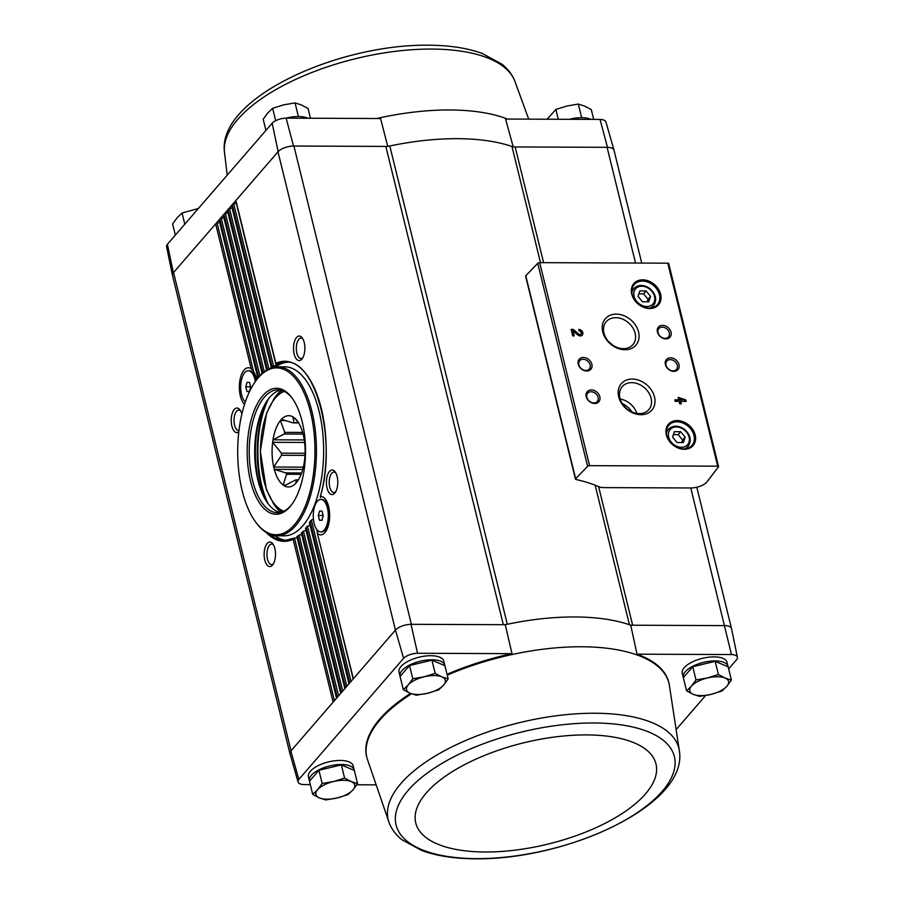 <?xml version="1.0" encoding="UTF-8"?>
<svg xmlns="http://www.w3.org/2000/svg" width="904" height="904" viewBox="0 0 904 904"><rect width="100%" height="100%" fill="white"/><g stroke="black" fill="none" stroke-linecap="round" stroke-linejoin="round"><path stroke-width="1.36" d="M690.78 487.968L603.793 487.606A12.294 5.175 -13.8 0 1 598.945 486.77A175.15 73.744 -13.8 0 0 575.938 479.493A1.537 0.644 -13.8 0 1 575.475 479.165A1.537 0.644 -13.8 0 1 575.645 478.758L587.611 466.34A1.537 0.644 -13.8 0 1 589.566 465.65L717.697 466.181A1.537 0.644 -13.8 0 1 718.556 466.543A1.537 0.644 -13.8 0 1 718.465 466.871L706.951 481.888A12.294 5.175 -13.8 0 1 690.78 487.968L731.472 654.564L637.015 654.168A155.59 65.506 -13.8 0 1 669.05 683.481L669.22 684.328A155.556 65.495 166.2 0 0 635.749 654.507A155.556 65.495 166.2 0 0 447.243 675.152M731.472 654.564A11.176 4.701 -13.8 0 1 737.404 657.253A11.176 4.701 -13.8 0 1 736.602 659.694L728.647 668.881M705.617 695.504L676.791 728.839M683.322 677.604A23.041 9.707 -13.8 0 1 683.254 677.333L682.249 673.277A23.041 9.707 -13.8 0 1 691.549 662.316A23.041 9.707 -13.8 0 1 714.07 656.869A23.041 9.707 -13.8 0 1 727.019 662.282L728.014 666.338A23.041 9.707 -13.8 0 1 728.104 666.836M387.759 146.414L380.561 118.526L286.105 118.141A11.176 4.701 -13.8 0 0 272.172 123.193L167.398 244.306A11.176 4.701 -13.8 0 0 166.596 246.747L172.483 275.426A12.294 5.175 166.2 0 1 173.376 272.737L278.161 151.601A12.294 5.175 -13.8 0 1 293.529 146.03L385.838 146.414A9.221 3.876 -13.8 0 0 389.816 145.985L507.302 624.269A156.72 65.981 166.2 0 0 505.246 624.698L411.004 624.314L417.546 653.264L512.003 653.66L505.246 624.698M724.59 625.602L630.732 625.218A156.72 65.981 166.2 0 0 629.444 624.766A156.72 65.981 -13.8 0 0 507.302 624.269A9.221 3.876 -13.8 0 1 503.325 624.698L385.838 146.414M598.606 486.623L632.653 625.229A9.221 3.876 -13.8 0 1 629.444 624.766L595.16 485.199M630.732 625.218L637.015 654.168M375.296 784.864L356.82 784.785M310.309 784.593L303.97 784.57A11.176 4.701 -13.8 0 1 298.071 782.016A11.176 4.701 -13.8 0 1 298.84 779.44L290.851 751.021A12.294 5.175 166.2 0 0 290.003 753.879L298.071 782.016M513.257 146.934L505.573 119.045L600.03 119.43L607.488 147.318L515.178 146.945A9.221 3.876 -13.8 0 1 511.969 146.482L540.502 262.646M293.529 146.03L286.105 118.141A23.041 9.707 166.2 0 1 307.801 118.232M579.645 117.723L582.549 117.701M296.399 116.559L299.303 116.537M411.535 693.797A155.556 65.495 166.2 0 0 367.137 758.524L366.9 757.699A155.59 65.506 -13.8 0 1 410.574 693.424M447.028 674.305A155.59 65.506 -13.8 0 1 512.003 653.66M411.388 624.314L293.913 146.03A12.294 5.175 -13.8 0 0 277.98 151.804L395.455 630.088L403.602 658.315A11.176 4.701 -13.8 0 1 417.546 653.264M403.602 658.315L298.84 779.44M400.088 676.441A23.041 9.707 -13.8 0 1 400.009 676.169L399.014 672.113A23.041 9.707 -13.8 0 1 408.314 661.14A23.041 9.707 -13.8 0 1 430.824 655.705A23.041 9.707 -13.8 0 1 443.774 661.118L444.768 665.174A23.041 9.707 -13.8 0 1 444.858 665.672M309.496 781.169A23.041 9.707 -13.8 0 1 309.417 780.898L308.422 776.841A23.041 9.707 -13.8 0 1 317.722 765.869A23.041 9.707 -13.8 0 1 340.243 760.433A23.041 9.707 -13.8 0 1 353.181 765.846L354.187 769.903A23.041 9.707 -13.8 0 1 354.278 770.4M290.851 751.021L395.455 630.088M724.963 625.602A12.294 5.175 -13.8 0 1 731.517 628.574L737.404 657.253M395.636 629.885A12.294 5.175 -13.8 0 1 411.004 624.314M301.846 359.148A12.294 5.695 -89.8 0 0 302.117 358.82A12.294 5.695 -89.8 0 0 302.207 337.859A12.294 5.695 -89.8 0 0 293.506 347.961A12.294 5.695 -89.8 0 0 301.846 359.148M334.762 493.132A12.294 5.695 -89.8 0 0 335.034 492.793A12.294 5.695 -89.8 0 0 335.113 471.831A12.294 5.695 -89.8 0 0 326.412 481.945A12.294 5.695 -89.8 0 0 334.762 493.132M317.112 531.247L317.756 533.767A19.21 8.893 -89.8 0 0 324.931 532.58A19.21 8.893 -89.8 0 0 325.35 532.049A19.21 8.893 -89.8 0 0 325.485 499.302A19.21 8.893 -89.8 0 0 320.423 496.477A90.038 41.697 -89.8 0 0 318.366 398.257A90.038 41.697 -89.8 0 0 275.889 363.351L276.172 364.561L277.777 364.945L273.562 366.075L271.822 365.736A90.038 41.697 -89.8 0 0 271.256 366.154L271.98 367.645M272.477 565.124A12.294 5.695 -89.8 0 0 272.748 564.785A12.294 5.695 -89.8 0 0 272.838 543.835A12.294 5.695 -89.8 0 0 264.137 553.937A12.294 5.695 -89.8 0 0 272.477 565.124M241.865 414.168A12.294 5.695 -89.8 0 0 239.933 409.851A12.294 5.695 -89.8 0 0 231.254 419.083A12.294 5.695 -89.8 0 0 238.825 431.863M257.267 378.991L253.549 371.397L251.255 368.855A19.21 8.893 -89.8 0 0 240.012 379.793A19.21 8.893 -89.8 0 0 244.521 404.461M600.03 119.43A11.176 4.701 -13.8 0 1 605.929 121.983L613.997 150.12A12.294 5.175 -13.8 0 1 614.053 150.38M289.947 753.62L172.506 275.505A12.294 5.175 -13.8 0 1 173.557 272.533L291.031 750.817M607.488 147.318A12.294 5.175 -13.8 0 1 613.997 150.12M635.535 263.041L607.104 147.318A12.294 5.175 -13.8 0 1 614.008 150.211L641.738 263.064M173.376 272.737L167.398 244.306M272.172 123.193L278.161 151.601M249.549 382.437L250.702 387.127L249.391 391.647L246.928 391.488L245.775 386.799L247.086 382.279L249.549 382.437M255.346 381.567A16.238 7.526 -89.8 0 0 248.306 370.719A16.238 7.526 -89.8 0 0 240.871 383.804A16.238 7.526 -89.8 0 0 245.334 401.986M322.084 511.133L323.236 515.822L321.926 520.342L319.462 520.184L318.31 515.495L319.62 510.975L322.084 511.133M324.287 529.97A16.238 7.526 -89.8 0 0 328.084 511.709A16.238 7.526 -89.8 0 0 320.841 499.415A16.238 7.526 -89.8 0 0 313.259 515.63A16.238 7.526 -89.8 0 0 320.705 531.902A16.238 7.526 -89.8 0 0 324.287 529.97M313.439 519.325L311.371 520.037L351.023 681.458M310.095 525.36L307.529 526.094L346.865 686.26M306.027 530.524L303.428 531.111L342.718 691.063M301.71 534.659L299.088 535.111L338.571 695.865M297.145 537.744L294.478 538.061L334.412 700.656M251.255 368.855L215.649 223.864A1.842 0.78 -13.8 0 1 217.118 223.118L219.706 222.497M266.205 532.479A90.038 41.697 -89.8 0 0 293.122 539.27L294.478 538.061L284.952 540.422A89.112 41.268 -89.8 0 0 293.653 538.468M317.259 532.851L353.362 678.757M219.446 220.429A1.842 0.78 -13.8 0 1 219.118 220.113A1.842 0.78 -13.8 0 1 219.276 219.672L258.137 377.883M336.751 697.956L297.19 536.886A90.038 41.697 -89.8 0 0 297.766 536.467L299.088 535.111L296.885 536.547M258.657 377.262L219.796 219.073A1.842 0.78 -13.8 0 1 221.265 218.316L223.864 217.694M223.593 215.627A1.842 0.78 -13.8 0 1 223.277 215.321A1.842 0.78 -13.8 0 1 223.435 214.869L262.363 373.397M301.552 532.998L301.608 533.157A90.038 41.697 -89.8 0 0 302.151 532.625L303.428 531.111L301.303 532.964L340.706 693.391M262.917 372.911L223.955 214.271A1.842 0.78 -13.8 0 1 225.424 213.513L228.011 212.892M227.751 210.824A1.842 0.78 -13.8 0 1 227.424 210.519A1.842 0.78 -13.8 0 1 227.582 210.067L266.861 369.996M345.057 688.351L305.778 528.422A90.038 41.697 -89.8 0 0 306.286 527.755L307.529 526.094L305.495 528.332L344.853 688.588M266.872 369.985A90.038 41.697 -89.8 0 1 267.403 369.465L228.102 209.468A1.842 0.78 -13.8 0 1 229.571 208.711L232.158 208.089M231.899 206.033A1.842 0.78 -13.8 0 1 231.582 205.716A1.842 0.78 -13.8 0 1 231.74 205.264L271.562 367.51A89.112 41.268 -89.8 0 1 273.562 366.075L233.729 203.92L236.317 203.298M349.215 683.548L309.699 522.67A90.038 41.697 -89.8 0 0 310.174 521.879L311.371 520.037M271.822 365.736L232.26 204.666A1.842 0.78 -13.8 0 1 233.729 203.92M236.046 201.23A1.842 0.78 -13.8 0 1 235.729 200.914A1.842 0.78 -13.8 0 1 235.887 200.473L276.172 364.561A89.112 41.268 -89.8 0 1 285.687 362.199C315.36 358.832 337.384 440.96 320.242 496.646M575.475 479.165L525.608 276.161A1.537 0.644 -13.8 0 1 525.778 275.754L537.744 263.335A1.537 0.644 -13.8 0 1 539.699 262.646L667.83 263.177A1.537 0.644 -13.8 0 1 668.7 263.539L718.556 466.543M678.169 397.364L678.78 399.851L674.859 399.839L675.231 401.353L679.153 401.365L679.774 403.862L681.288 403.862L680.678 401.376L686.125 401.399L685.752 399.884L678.169 397.364M578.752 329.418L579.114 330.932A1.966 1.537 40.9 0 1 581.035 333.949A1.966 1.537 40.9 0 1 578.571 333.858L573.226 329.395L571.125 329.384L572.718 335.881L574.243 335.892L573.034 330.988L577.724 334.898A3.684 2.881 40.9 0 0 582.334 335.079A3.684 2.881 40.9 0 0 582.3 331.508A3.684 2.881 40.9 0 0 578.752 329.418M684.283 449.277A16.283 12.701 40.9 0 0 691.504 427.807A16.283 12.701 40.9 0 0 666.497 427.705A16.283 12.701 40.9 0 0 684.283 449.277M649.716 308.524A16.283 12.701 40.9 0 0 656.925 287.054A16.283 12.701 40.9 0 0 631.93 286.952A16.283 12.701 40.9 0 0 649.716 308.524M665.875 338.876A7.684 5.989 40.9 0 0 669.276 328.751A7.684 5.989 40.9 0 0 657.49 328.706A7.684 5.989 40.9 0 0 665.875 338.876M673.853 371.363A7.684 5.989 40.9 0 0 677.254 361.238A7.684 5.989 40.9 0 0 665.468 361.182A7.684 5.989 40.9 0 0 673.853 371.363M625.014 349.735A20.216 15.763 40.9 0 0 633.964 323.09A20.216 15.763 40.9 0 0 602.934 322.965A20.216 15.763 40.9 0 0 625.014 349.735M640.97 414.699A20.216 15.763 40.9 0 0 649.919 388.053A20.216 15.763 40.9 0 0 618.89 387.929A20.216 15.763 40.9 0 0 640.97 414.699M586.707 371.002A7.684 5.989 40.9 0 0 590.109 360.877A7.684 5.989 40.9 0 0 578.311 360.82A7.684 5.989 40.9 0 0 586.707 371.002M594.685 403.478A7.684 5.989 40.9 0 0 598.086 393.353A7.684 5.989 40.9 0 0 586.289 393.308A7.684 5.989 40.9 0 0 594.685 403.478M593.849 402.935A6.351 4.949 40.9 0 0 597.273 401.5A6.351 4.949 40.9 0 0 595.713 393.602A6.351 4.949 40.9 0 0 587.668 393.183A6.351 4.949 40.9 0 0 587.713 399.342A6.351 4.949 40.9 0 0 593.849 402.935M585.871 370.459A6.351 4.949 40.9 0 0 589.295 369.013A6.351 4.949 40.9 0 0 587.736 361.114A6.351 4.949 40.9 0 0 579.69 360.707A6.351 4.949 40.9 0 0 579.735 366.854A6.351 4.949 40.9 0 0 585.871 370.459M632.122 412.043A19.662 15.334 40.9 0 0 622.246 403.5M636.811 413.422A17.583 13.718 40.9 0 0 620.212 399.059M639.32 413.625A17.583 13.718 40.9 0 0 648.812 409.648A17.583 13.718 40.9 0 0 644.484 387.771A17.583 13.718 40.9 0 0 622.223 386.629A17.583 13.718 40.9 0 0 622.347 403.67A17.583 13.718 40.9 0 0 639.32 413.625M623.364 348.661A17.583 13.718 40.9 0 0 632.856 344.684A17.583 13.718 40.9 0 0 628.529 322.807A17.583 13.718 40.9 0 0 606.256 321.677A17.583 13.718 40.9 0 0 606.392 338.706A17.583 13.718 40.9 0 0 623.364 348.661M612.37 344.944A17.583 13.718 40.9 0 0 608.957 341.983M673.017 370.821A6.351 4.949 40.9 0 0 676.452 369.374A6.351 4.949 40.9 0 0 674.892 361.476A6.351 4.949 40.9 0 0 666.847 361.069A6.351 4.949 40.9 0 0 666.892 367.216A6.351 4.949 40.9 0 0 673.017 370.821M665.039 338.333A6.351 4.949 40.9 0 0 668.474 336.898A6.351 4.949 40.9 0 0 666.915 328.999A6.351 4.949 40.9 0 0 658.869 328.581A6.351 4.949 40.9 0 0 658.914 334.74A6.351 4.949 40.9 0 0 665.039 338.333M646.123 290.964L639.829 290.941L638.009 296.331L642.484 301.767L648.778 301.789L650.597 296.388L646.123 290.964L643.603 293.868L638.846 293.856M649.14 308.151A15.368 11.978 40.9 0 0 657.434 304.671A15.368 11.978 40.9 0 0 653.649 285.551A15.368 11.978 40.9 0 0 634.19 284.568A15.368 11.978 40.9 0 0 634.314 299.45A15.368 11.978 40.9 0 0 649.14 308.151M680.689 431.716L674.395 431.683L672.587 437.084L677.062 442.519L683.345 442.542L685.164 437.14L680.689 431.716L678.169 434.621L673.423 434.598M683.706 448.904A15.368 11.978 40.9 0 0 692.001 445.423A15.368 11.978 40.9 0 0 688.226 426.304A15.368 11.978 40.9 0 0 668.768 425.321A15.368 11.978 40.9 0 0 668.881 440.191A15.368 11.978 40.9 0 0 683.706 448.904M582.131 335.282A3.684 2.881 40.9 0 0 581.973 332.017A3.684 2.881 40.9 0 0 578.865 329.892M573.226 329.395L572.853 329.836L578.198 334.288A1.966 1.537 40.9 0 0 580.82 334.152M572.853 329.836L571.226 329.824M573.757 335.881L573.034 330.988M685.639 401.399L685.379 400.314L678.282 397.805M674.972 400.28L678.78 399.851M680.814 403.862L680.678 401.376M682.441 399.873L680.068 398.89L680.305 399.862L682.441 399.873L680.305 399.862M679.932 400.291L680.068 398.89M681.808 442.531L682.644 440.045L685.164 437.14M682.644 440.045L678.169 434.621M647.241 301.778L648.078 299.303L650.597 296.388M648.078 299.303L643.603 293.868M389.816 145.985A156.72 65.981 -13.8 0 1 511.969 146.482M335.779 472.871A10.215 4.735 -89.8 0 0 333.983 472.091A10.215 4.735 -89.8 0 0 329.214 482.284A10.215 4.735 -89.8 0 0 333.904 492.522A10.215 4.735 -89.8 0 0 335.7 491.753M240.6 410.891A10.215 4.735 -89.8 0 0 238.803 410.111A10.215 4.735 -89.8 0 0 234.023 420.303A10.215 4.735 -89.8 0 0 238.712 430.541A10.215 4.735 -89.8 0 0 238.984 430.53M273.505 544.875A10.215 4.735 -89.8 0 0 271.708 544.095A10.215 4.735 -89.8 0 0 266.94 554.288A10.215 4.735 -89.8 0 0 271.618 564.514A10.215 4.735 -89.8 0 0 273.426 563.757M302.874 338.898A10.215 4.735 -89.8 0 0 301.077 338.119A10.215 4.735 -89.8 0 0 296.309 348.311A10.215 4.735 -89.8 0 0 300.987 358.549A10.215 4.735 -89.8 0 0 302.795 357.781M320.445 497.562L320.423 496.477L320.445 497.562M320.705 531.902L321.564 531.902A16.238 7.526 -89.8 0 0 325.146 529.97A16.238 7.526 -89.8 0 0 325.508 529.529A16.238 7.526 -89.8 0 0 325.621 501.833A16.238 7.526 -89.8 0 0 321.7 499.426L320.841 499.415M256.035 380.607A16.238 7.526 -89.8 0 0 253.086 373.137A16.238 7.526 -89.8 0 0 249.165 370.73L248.306 370.719M321.971 520.195L319.462 520.184M323.157 515.517L318.31 515.495M249.436 391.5L246.928 391.488M250.623 386.822L245.775 386.799M178.608 231.356A23.041 9.707 166.2 0 0 177.365 232.803M591.046 119.396A23.041 9.707 166.2 0 0 569.351 119.305M269.2 126.628A23.041 9.707 166.2 0 0 267.946 128.074M265.934 130.391L263.188 119.204L267.731 113.011L272.635 108.288L275.686 120.707M298.297 116.107L295.054 102.898L283.664 104.864L272.635 108.288M310.445 118.243L308.038 108.423L301.371 104.932L295.054 102.898M558.288 119.26L555.87 109.452L547.417 118.865M581.543 117.271L578.3 104.062L566.91 106.028L555.87 109.452M593.691 119.407L591.284 109.599L584.606 106.096L578.3 104.062M175.353 235.119L172.596 223.932L177.139 217.74L182.043 213.016L184.789 224.203M198.383 208.496L182.043 213.016M312.716 794.401L309.473 781.192L318.92 770.276L341.339 764.897L354.323 770.423L357.566 783.632L351.26 781.598L344.593 778.107L333.553 781.531L322.163 783.486L317.62 789.678L312.716 794.401L319.394 797.904L325.7 799.938L337.09 797.972L348.13 794.548L353.023 789.825L357.566 783.632M309.417 780.898A23.041 9.707 -13.8 0 1 318.716 769.937A23.041 9.707 -13.8 0 1 341.237 764.49A23.041 9.707 -13.8 0 1 354.187 769.903M403.308 689.673L400.065 676.463L409.512 665.547L431.931 660.169L444.915 665.694L448.158 678.904L441.853 676.87L435.174 673.378L424.145 676.802L412.755 678.757L408.212 684.949L403.308 689.673L409.975 693.176L416.292 695.21L427.682 693.244L438.711 689.82L443.615 685.096L448.158 678.904M400.009 676.169A23.041 9.707 -13.8 0 1 409.309 665.208A23.041 9.707 -13.8 0 1 431.829 659.762A23.041 9.707 -13.8 0 1 444.768 665.174M686.554 690.848L683.311 677.638L692.746 666.711L715.177 661.332L728.161 666.858L731.404 680.068L725.087 678.034L718.42 674.542L707.391 677.966L696.001 679.921L691.458 686.113L686.554 690.848L693.221 694.34L699.538 696.374L710.928 694.408L721.957 690.984L726.861 686.26L731.404 680.068M683.254 677.333A23.041 9.707 -13.8 0 1 692.554 666.372A23.041 9.707 -13.8 0 1 715.064 660.937A23.041 9.707 -13.8 0 1 728.014 666.338M692.746 666.711L696.001 679.921M715.177 661.332L718.42 674.542M691.458 686.113A19.978 8.407 -13.8 0 1 707.391 677.966A19.978 8.407 -13.8 0 1 725.087 678.034A19.978 8.407 -13.8 0 1 726.861 686.26A19.978 8.407 -13.8 0 1 710.928 694.408A19.978 8.407 -13.8 0 1 693.221 694.34A19.978 8.407 -13.8 0 1 691.458 686.113M409.512 665.547L412.755 678.757M431.931 660.169L435.174 673.378M408.212 684.949A19.978 8.407 -13.8 0 1 424.145 676.802A19.978 8.407 -13.8 0 1 441.853 676.87A19.978 8.407 -13.8 0 1 443.615 685.096A19.978 8.407 -13.8 0 1 427.682 693.244A19.978 8.407 -13.8 0 1 409.975 693.176A19.978 8.407 -13.8 0 1 408.212 684.949M341.339 764.897L344.593 778.107M318.92 770.276L322.163 783.486M317.62 789.678A19.978 8.407 -13.8 0 1 333.553 781.531A19.978 8.407 -13.8 0 1 351.26 781.598A19.978 8.407 -13.8 0 1 353.023 789.825A19.978 8.407 -13.8 0 1 337.09 797.972A19.978 8.407 -13.8 0 1 319.394 797.904A19.978 8.407 -13.8 0 1 317.62 789.678M302.897 433.31A35.64 16.509 -89.8 0 0 297.337 420.97A35.64 16.509 -89.8 0 0 294.037 417.603A35.64 16.509 90.2 0 0 292.873 416.834A35.64 16.509 -89.8 0 0 281.426 419.332A35.64 16.509 90.2 0 0 280.342 420.575A35.64 16.509 -89.8 0 0 273.008 439.807A35.64 16.509 90.2 0 0 272.646 442.327A35.64 16.509 -89.8 0 0 273.72 467.029A35.64 16.509 90.2 0 0 274.296 469.345A35.64 16.509 -89.8 0 0 283.144 485.052A35.64 16.509 90.2 0 0 284.308 485.821A35.64 16.509 -89.8 0 0 295.755 483.324A35.64 16.509 90.2 0 0 296.84 482.081A35.64 16.509 -89.8 0 0 297.088 481.753A35.64 16.509 -89.8 0 0 304.173 462.848A35.64 16.509 90.2 0 0 304.535 460.328A35.64 16.509 -89.8 0 0 303.462 435.626A35.64 16.509 90.2 0 0 302.897 433.31M302.738 469.47L274.296 469.345L285.856 472.916A28.736 13.3 -89.8 0 0 286.613 474.261L283.144 485.052L285.901 485.064M301.631 472.984L285.856 472.916M304.976 455.39L281.528 455.288L273.72 467.029L303.326 467.153M305.066 453.266L281.438 453.175A28.736 13.3 -89.8 0 0 281.528 455.288M304.603 442.451L272.646 442.327L281.438 453.175M303.1 434.089L284.172 434.01L273.008 439.807L304.264 439.932M302.648 432.44L284.794 432.361A28.736 13.3 -89.8 0 0 284.172 434.01M285.867 420.597L280.342 420.575L284.794 432.361M298.648 422.914L292.986 422.891L281.426 419.332M298.512 422.699L293.969 422.676A28.736 13.3 -89.8 0 0 292.986 422.891M292.873 416.834L293.969 422.676M298.489 422.643L294.037 417.603M298.422 479.821L296.444 479.809L295.755 483.324M284.308 485.821L295.472 480.024A28.736 13.3 -89.8 0 0 296.444 479.809M301.134 474.317L286.613 474.261M258.284 377.793A83.417 38.635 90.2 0 1 314.942 453.718A83.417 38.635 90.2 0 1 255.855 522.32A83.417 38.635 90.2 0 1 256.442 380.064A83.417 38.635 90.2 0 1 258.284 377.793M262.702 395.794A62.997 29.177 90.2 0 1 291.8 397.624A62.997 29.177 90.2 0 1 291.359 505.053A62.997 29.177 90.2 0 1 250.928 482.6A62.997 29.177 90.2 0 1 262.702 395.794M256.442 380.064L257.154 379.149A84.501 39.132 90.2 0 1 259.019 376.844A84.501 39.132 90.2 0 1 277.641 366.775A84.501 39.132 90.2 0 1 316.434 451.446A84.501 39.132 90.2 0 1 276.952 535.778A84.501 39.132 90.2 0 1 256.555 523.246L255.855 522.32M277.641 366.775L284.85 366.809A84.501 39.132 90.2 0 1 323.643 451.469A84.501 39.132 90.2 0 1 284.161 535.812L276.952 535.778M275.697 366.877A89.112 41.268 90.2 0 1 287.302 362.278M286.579 540.366A89.112 41.268 90.2 0 1 274.997 535.665M268.07 503.596A72.207 33.437 90.2 0 1 268.499 398.89M291.856 504.387A61.461 28.465 90.2 0 1 277.449 512.737A61.461 28.465 90.2 0 1 250.046 466.227A61.461 28.465 90.2 0 1 264.397 397.15A61.461 28.465 90.2 0 1 277.946 389.827A61.461 28.465 90.2 0 1 292.286 398.302M280.172 512.466A61.461 28.465 90.2 0 1 268.059 503.641A61.461 28.465 90.2 0 1 268.488 398.845A61.461 28.465 90.2 0 1 269.844 397.172A61.461 28.465 90.2 0 1 280.669 390.121M268.556 504.285A62.997 29.177 90.2 0 1 268.985 398.201M266.804 501.652A70.67 32.725 90.2 0 1 267.222 400.822M515.178 146.945L543.598 262.657M310.174 521.879L349.735 682.949M306.286 527.755L345.577 687.752M302.151 532.625L341.429 692.554M301.608 533.157L340.91 693.153M297.766 536.467L337.271 697.357M293.122 539.27L333.124 702.148M270.273 534.513A89.112 41.268 -89.8 0 0 284.952 540.422M217.118 223.118L253.538 371.386M221.265 218.316L259.957 375.793M225.424 213.513L264.296 371.781M229.571 208.711L268.906 368.866M316.807 529.518L317.101 530.738M276.296 364.594L276.556 365.657M537.744 263.335L587.611 466.34M525.778 275.754L575.645 478.758M667.83 263.177L717.697 466.181M539.699 262.646L589.566 465.65M646.801 306.512A11.526 8.983 40.9 0 0 651.897 291.325A11.526 8.983 40.9 0 0 634.212 291.246A11.526 8.983 40.9 0 0 646.801 306.512M649.637 308.14A13.063 10.181 40.9 0 0 653.547 305.631C657.185 300.105 656.112 294.534 650.326 288.93C644.032 284.387 638.529 284.263 633.794 288.545A13.063 10.181 40.9 0 0 631.873 292.783M681.367 447.265A11.526 8.983 40.9 0 0 686.475 432.078A11.526 8.983 40.9 0 0 668.779 431.999A11.526 8.983 40.9 0 0 681.367 447.265M684.215 448.892A13.063 10.181 40.9 0 0 688.125 446.384C691.763 440.858 690.69 435.287 684.893 429.682C678.61 425.14 673.096 425.016 668.372 429.298A13.063 10.181 40.9 0 0 666.451 433.536M281.551 390.336A64.681 29.956 -89.8 0 0 273.403 399.76M272.985 502.771A64.681 29.956 -89.8 0 0 281.054 512.263M376.731 118.514A155.556 65.495 -13.8 0 1 449.763 109.972A155.556 65.495 -13.8 0 1 507.551 119.057M431.716 49.065A149.668 63.02 -13.8 0 1 514.647 80.671L514.647 80.671C512.037 74.343 507.856 68.873 502.104 64.286L482.363 53.505C467.379 48.048 449.344 45.279 428.259 45.2C336.74 44.172 217.491 98.536 224.452 151.951L224.452 151.951A149.668 63.02 -13.8 0 1 431.716 49.065M367.137 758.524A155.556 65.495 166.2 0 0 367.137 758.558L389.353 823.329C391.963 829.657 396.144 835.126 401.896 839.714L421.637 850.494C436.621 855.952 454.655 858.721 475.741 858.8C567.26 859.828 686.509 805.464 679.548 752.049L679.548 752.049A149.668 63.02 166.2 0 0 518.534 722.884A149.668 63.02 166.2 0 0 389.353 823.329M679.548 752.049L669.231 684.362A155.556 65.495 166.2 0 0 669.22 684.328M476.555 858.63A143.284 60.331 166.2 0 0 674.542 757.349A143.284 60.331 166.2 0 0 454.576 756.445A143.284 60.331 166.2 0 0 476.555 858.63M485.233 851.997A123.678 52.07 166.2 0 0 656.123 764.569A123.678 52.07 166.2 0 0 466.261 763.79A123.678 52.07 166.2 0 0 485.233 851.997M284.319 391.409A60.692 28.103 -89.8 0 0 260.488 451.209A60.692 28.103 -89.8 0 0 283.822 511.201M317.304 533.021L353.159 678.994M219.118 220.113L257.934 378.143M296.862 536.603L336.548 698.193M223.277 215.321L262.149 373.589M227.424 210.519L266.635 370.143M231.582 205.716L271.2 367.047M310.547 520.806L309.439 522.67L349 683.797M235.729 200.914L275.822 364.154M651.558 307.936L653.547 305.631M631.806 290.851L633.794 288.545M686.136 448.689L688.125 446.384M666.384 431.603L668.372 429.298M696.792 487.233L731.449 628.314M328.344 505.472L325.621 501.833M328.265 525.902L325.508 529.529M257.165 378.584L253.086 373.137M227.209 175.161L224.452 151.951M528.704 119.136L514.647 80.671M283.076 390.856L273.912 399.059L266.68 412.913L260.318 451.209L266.364 489.561L273.483 503.471L282.579 511.754"/></g></svg>
